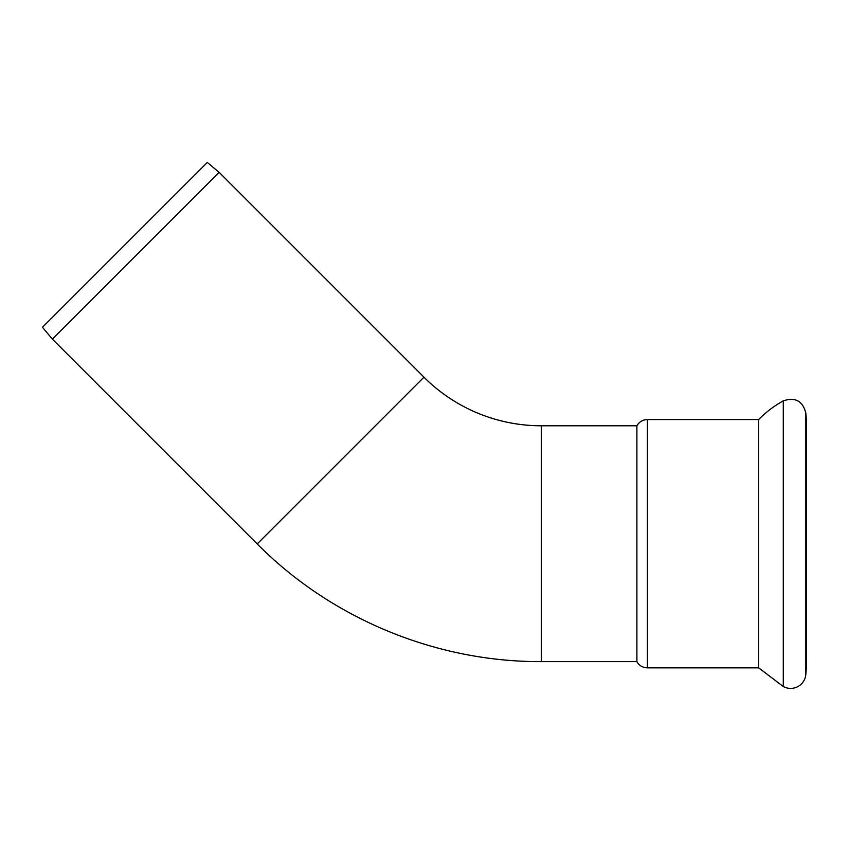 <?xml version="1.0" encoding="UTF-8"?>
<svg xmlns="http://www.w3.org/2000/svg" width="849" height="849" viewBox="0 0 849 849"><rect width="100%" height="100%" fill="white"/><g stroke="black" fill="none" stroke-linecap="round" stroke-linejoin="round"><path stroke-width="1.27" d="M758.656 419.555L758.656 667.845L783.287 686.523L783.287 400.877A106.104 106.104 0 0 0 758.656 419.555L647.394 419.555L647.394 667.845A11.939 11.939 0 0 1 636.899 661.615L636.899 425.784L541.28 425.784L541.28 661.615C435.962 662.04 331.375 618.719 257.205 543.944L52.383 339.122L135.755 255.74L219.138 172.368L423.959 377.189A165.926 165.926 0 0 0 541.28 425.784M52.383 339.122L42.45 327.279L207.294 162.435L219.138 172.368M805.839 674.318L806.55 665.064L806.55 422.346L805.839 413.092L805.839 674.318A15.25 15.25 0 0 1 783.287 686.523M423.959 377.189L257.205 543.944M541.28 661.615L636.899 661.615M647.394 419.555C642.757 419.714 639.265 421.794 636.899 425.784M647.394 667.845L758.656 667.845M805.839 413.092C802.708 400.919 795.195 396.854 783.287 400.877"/></g></svg>
